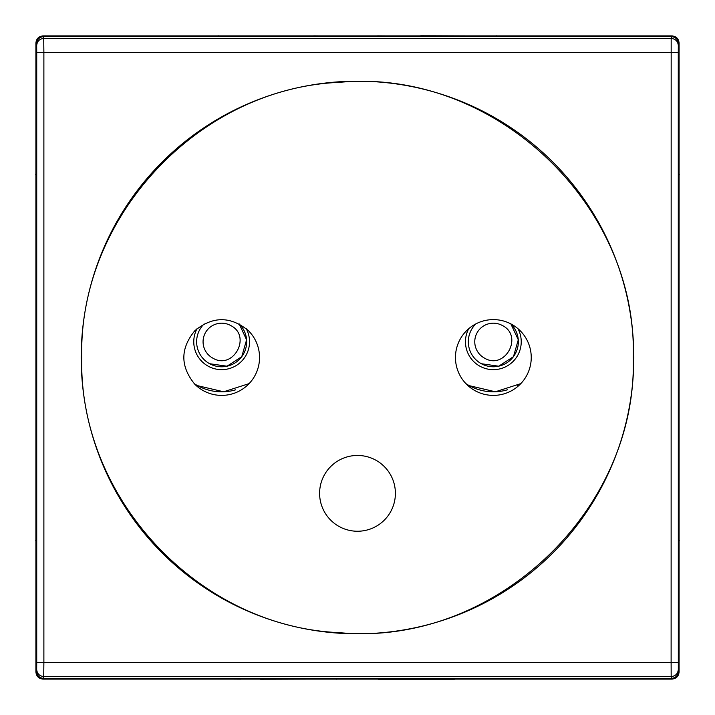 <?xml version="1.0" encoding="UTF-8"?>
<svg xmlns="http://www.w3.org/2000/svg" width="715" height="715" viewBox="0 0 715 715"><rect width="100%" height="100%" fill="white"/><g stroke="black" fill="none" stroke-linecap="round" stroke-linejoin="round"><path stroke-width="1.07" d="M679 539.36L679 655.798L678.848 538.922M679 175.64L679 59.202L678.857 176.078M420.733 36.018L497.828 36.152M400.972 36.125L376.689 36.125M314.028 36.125L338.311 36.125M217.61 36L293.722 36L217.172 36.143M36.152 176.078L36 59.202L36 175.64M36 539.36L36 655.798L36.143 538.922M240.642 678.875L217.244 678.875M260.546 678.991L338.383 678.848M377.055 679L454.454 678.991M474.358 678.875L497.756 678.875M474.027 678.875L498.132 678.875M378.271 679.25L454.454 679.25M337.945 679L260.546 679.25M218.075 679L240.973 679.152M218.075 679.152L216.868 678.875M313.706 35.848L338.687 36.125M377.52 36L376.313 36.125M377.52 35.848L400.972 36M420.733 35.75L497.39 36M507.435 389.8A50.05 50.05 89.8 0 1 465.885 383.615M520.815 383.615L495.37 391.775L469.353 385.689M481.356 363.729L498.73 366.205L513.459 356.669L518.295 339.795L510.859 323.895A25.025 25.025 89.8 0 1 481.356 363.729A25.025 25.025 89.8 0 1 475.832 323.895M502.261 325.459C523.854 335.952 504.933 370.584 484.439 358.081A18.59 18.59 89.8 0 1 477.039 332.859A18.59 18.59 89.8 0 1 502.261 325.459M235.736 389.8A50.05 50.05 89.8 0 1 194.185 383.615M249.115 383.615L223.67 391.775L197.653 385.689L197.224 386.475M209.656 363.729L227.021 366.205L241.759 356.669L246.595 339.804L239.168 323.895A25.025 25.025 89.8 0 1 209.656 363.729A25.025 25.025 89.8 0 1 204.133 323.904M230.561 325.459C252.154 335.952 233.233 370.584 212.739 358.081A18.59 18.59 89.8 0 1 205.339 332.859A18.59 18.59 89.8 0 1 230.561 325.459M248.445 330.705A37.895 37.895 0 0 1 248.445 384.295A37.895 37.895 0 0 1 194.855 384.295C180.18 366.429 180.18 348.571 194.855 330.705C212.721 316.03 230.579 316.03 248.445 330.705M81.742 357.5C78.453 498.364 198.877 626.849 339.661 632.686C492.984 646.986 637.61 511.457 633.258 357.5C637.61 203.543 492.984 68.014 339.652 82.314C198.868 88.16 78.462 216.636 81.742 357.5M466.555 330.705A37.895 37.895 0 0 1 520.145 330.705A37.895 37.895 0 0 1 520.145 384.295A37.895 37.895 0 0 1 466.555 384.295A37.895 37.895 0 0 1 466.555 330.705M319.605 493.35A37.895 37.895 0 0 1 357.5 455.455A37.895 37.895 0 0 1 395.395 493.35A37.895 37.895 0 0 1 357.5 531.245A37.895 37.895 0 0 1 319.605 493.35M81.179 357.5A276.321 276.321 0 0 0 357.5 633.821A276.321 276.321 0 0 0 633.821 357.5A276.321 276.321 0 0 0 357.5 81.179A276.321 276.321 0 0 0 81.179 357.5M679.089 43.061C678.66 38.717 676.283 36.34 671.939 35.911L43.061 35.911L43.713 36.563L671.296 36.563C675.702 37.082 678.079 39.459 678.437 43.713L679.089 43.061L679.089 671.939L678.437 671.287C678.079 675.541 675.702 677.918 671.296 678.437L671.171 676.56L43.83 676.56C39.495 676.131 37.109 673.771 36.68 669.472L36.733 662.376L43.883 662.376L43.883 52.624L678.267 52.624L678.321 669.472C677.892 673.771 675.505 676.131 671.171 676.56L671.117 662.376L43.883 662.376L43.704 678.437L671.287 678.437L671.939 679.089L43.061 679.089C38.717 678.669 36.34 676.283 35.911 671.939L35.911 43.061L36.563 43.713C36.921 39.459 39.298 37.082 43.704 36.563L43.883 52.624L36.733 52.624L36.733 662.376M71.178 35.991L116.322 35.991L71.187 36.268M598.678 35.991L643.822 35.991L598.687 36.268M35.911 671.939L36.563 671.287C36.921 675.541 39.298 677.918 43.704 678.437L43.061 679.089M43.061 35.911C38.717 36.331 36.34 38.717 35.911 43.061M116.322 679.009L71.178 679.009L116.313 678.732M598.678 679.009L643.822 679.009L598.687 678.732M671.939 679.089C676.283 678.66 678.66 676.283 679.089 671.939M517.347 385.689L517.776 386.475M337.48 679L336.729 679.25M36 539.825L35.75 540.576M36 175.175L35.75 174.424M218.075 36L218.826 35.75M496.925 36L496.174 35.75M679 175.175L679.25 174.424M679 539.825L679.25 540.576M517.982 328.703A27.885 27.885 89.8 0 1 479.979 366.241A27.885 27.885 89.8 0 1 468.718 328.703M246.282 328.703A27.885 27.885 89.8 0 1 208.28 366.241A27.885 27.885 89.8 0 1 197.018 328.703M678.267 662.376L671.117 662.376L671.171 38.44L43.83 38.44C39.495 38.869 37.109 41.229 36.68 45.528L36.733 52.624M678.267 52.624L678.321 45.528C677.892 41.229 675.505 38.869 671.171 38.44L671.939 35.911M36.563 671.287L36.68 669.472M36.68 45.528L36.563 43.713M678.321 45.528L678.437 43.713M678.437 671.287L678.321 669.472"/></g></svg>
